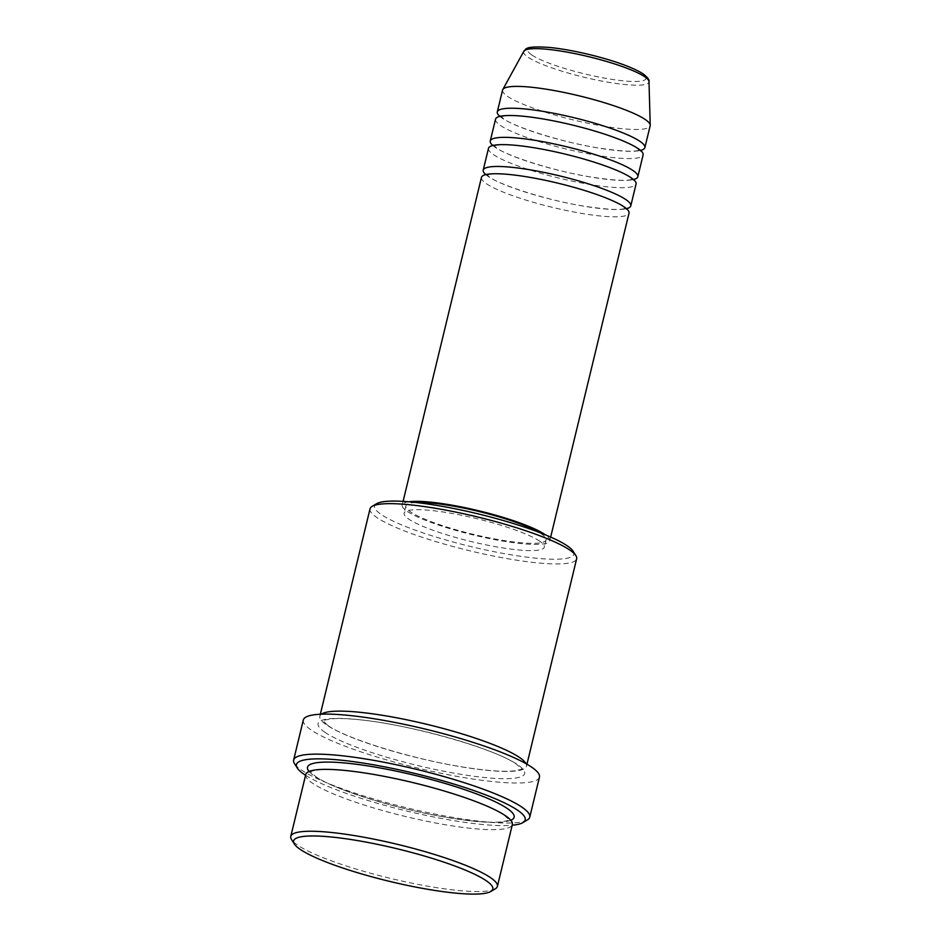 <?xml version="1.0" encoding="UTF-8"?>
<svg xmlns="http://www.w3.org/2000/svg" width="941" height="941" viewBox="0 0 941 941"><rect width="100%" height="100%" fill="white"/><g stroke="black" fill="none" stroke-linecap="round" stroke-linejoin="round"><path stroke-width="0.71" stroke-dasharray="4.71 3.53" d="M481.451 177.426A75.915 12.398 -166.4 0 0 486.215 183.589A75.915 12.398 -166.4 0 0 567.152 210.666A75.915 12.398 -166.4 0 0 629.023 213.136M485.779 174.626A75.915 12.398 -166.4 0 0 487.979 176.308A75.915 12.398 -166.4 0 0 557.637 200.904A75.915 12.398 -166.4 0 0 626.459 208.667M488.497 148.313A75.915 12.398 -166.4 0 0 493.26 154.477A75.915 12.398 -166.4 0 0 574.198 181.542A75.915 12.398 -166.4 0 0 636.069 184.013M492.813 145.502A75.915 12.398 -166.4 0 0 495.025 147.196A75.915 12.398 -166.4 0 0 564.682 171.78A75.915 12.398 -166.4 0 0 633.505 179.543M495.542 119.189A75.915 12.398 -166.4 0 0 500.306 125.353A75.915 12.398 -166.4 0 0 581.244 152.43A75.915 12.398 -166.4 0 0 643.115 154.9M499.859 116.39A75.915 12.398 -166.4 0 0 502.071 118.072A75.915 12.398 -166.4 0 0 571.728 142.656A75.915 12.398 -166.4 0 0 640.55 150.419M495.295 888.833A106.286 17.361 13.6 0 1 402.242 881.105A106.286 17.361 13.6 0 1 297.462 845.03A106.286 17.361 13.6 0 1 291.534 839.537M573.116 551.238A102.487 16.738 13.6 0 1 498.424 552.543A102.487 16.738 13.6 0 1 381.046 514.374A102.487 16.738 13.6 0 1 376.635 503.694M370.036 508.81A106.286 17.361 -166.4 0 0 376.718 517.432A106.286 17.361 -166.4 0 0 490.026 555.331A106.286 17.361 -166.4 0 0 576.645 558.789M527.36 819.952A121.471 19.843 13.6 0 1 421.015 811.118A121.471 19.843 13.6 0 1 301.273 769.891A121.471 19.843 13.6 0 1 294.498 763.622M305.754 774.525A106.286 17.361 -166.4 0 0 312.436 783.147A106.286 17.361 -166.4 0 0 425.744 821.046A106.286 17.361 -166.4 0 0 512.363 824.504M321.41 714.184A106.286 17.361 -166.4 0 0 319.846 716.289A106.286 17.361 -166.4 0 0 326.527 724.911A106.286 17.361 -166.4 0 0 439.835 762.81A106.286 17.361 -166.4 0 0 526.454 766.268A106.286 17.361 -166.4 0 0 526.019 763.68M408.794 501.788A75.915 12.398 -166.4 0 0 402.195 505.023A75.915 12.398 -166.4 0 0 406.971 511.186A75.915 12.398 -166.4 0 0 487.897 538.264A75.915 12.398 -166.4 0 0 549.779 540.734A75.915 12.398 -166.4 0 0 545.38 534.841M415.969 502.494A72.128 11.774 -166.4 0 0 405.889 505.917A72.128 11.774 -166.4 0 0 410.417 511.775A72.128 11.774 -166.4 0 0 487.309 537.487A72.128 11.774 -166.4 0 0 546.086 539.84A72.128 11.774 -166.4 0 0 541.545 533.982A72.128 11.774 -166.4 0 0 538.675 532.183M539.793 541.263A72.128 11.774 -166.4 0 0 462.901 515.55A72.128 11.774 -166.4 0 0 404.124 513.198A72.128 11.774 -166.4 0 0 408.653 519.056A72.128 11.774 -166.4 0 0 485.544 544.768A72.128 11.774 -166.4 0 0 544.321 547.121A72.128 11.774 -166.4 0 0 539.793 541.263M303.32 719.994A121.471 19.843 -166.4 0 0 310.953 729.851A121.471 19.843 -166.4 0 0 440.459 773.173A121.471 19.843 -166.4 0 0 539.452 777.125M502.576 90.077A75.915 12.398 -166.4 0 0 507.352 96.229A75.915 12.398 -166.4 0 0 588.29 123.306A75.915 12.398 -166.4 0 0 650.16 125.776M305.578 775.266A117.672 19.22 -166.4 0 0 406.3 810.919A117.672 19.22 -166.4 0 0 512.186 825.245M531.665 54.884A60.8 9.928 13.6 0 1 565.906 49.755A60.8 9.928 13.6 0 1 642.209 73.61A60.8 9.928 13.6 0 1 607.98 78.726A60.8 9.928 13.6 0 1 531.665 54.884M523.796 51.343A64.47 10.527 -166.4 0 0 527.678 57.013A64.47 10.527 -166.4 0 0 597.782 80.279A64.47 10.527 -166.4 0 0 648.996 81.632M510.81 820.281A106.286 17.361 13.6 0 1 416.334 811.354A106.286 17.361 13.6 0 1 314.2 775.866A106.286 17.361 13.6 0 1 309.06 771.467M324.763 732.192A106.286 17.361 -166.4 0 0 458.161 773.878A106.286 17.361 -166.4 0 0 518.009 764.927A106.286 17.361 -166.4 0 0 384.61 723.229A106.286 17.361 -166.4 0 0 324.763 732.192M622.977 206.467L626.224 209.396L626.588 207.902L623.871 208.784C618.578 210.231 605.369 209.361 584.232 206.197C547.109 200.468 498.612 184.542 489.249 176.826L486.003 173.885L485.65 175.391L490.943 174.144C500.871 173.332 515.939 174.803 536.158 178.543C571.669 184.93 613.426 199.01 622.977 206.467M630.023 177.343L633.269 180.272L633.634 178.778L630.917 179.672C625.624 181.107 612.403 180.237 591.277 177.073C554.155 171.344 505.658 155.418 496.295 147.702L493.049 144.773L492.696 146.267L497.989 145.02C507.917 144.208 522.984 145.679 543.204 149.419C578.715 155.806 620.472 169.886 630.023 177.343M637.069 148.219L640.315 151.16L640.68 149.666L637.963 150.548C632.67 151.983 619.449 151.125 598.323 147.949C561.189 142.22 512.692 126.294 503.341 118.59L500.094 115.649L499.73 117.143L505.035 115.896C514.962 115.096 530.03 116.555 550.25 120.295C585.761 126.694 627.518 140.762 637.069 148.219M504.411 815.377L509.54 820.27L501.647 821.858C490.226 822.963 472.688 821.587 449.057 817.741C398.243 809.66 332.902 789.205 315.47 776.384L310.342 771.491L318.082 769.903C324.28 769.244 332.891 769.42 343.924 770.432C394.056 774.419 483.886 799.826 504.411 815.377M327.797 725.417C345.229 738.238 410.582 758.705 461.384 766.786C485.027 770.632 502.553 771.996 513.974 770.902L521.867 769.303L516.738 764.41C496.213 748.871 406.383 723.464 356.263 719.477C345.229 718.465 336.607 718.289 330.409 718.948L322.669 720.524L327.797 725.417M403.077 501.377L402.195 505.023M405.889 505.917L404.124 513.198M320.34 714.231L319.846 716.289M526.948 764.21L526.454 766.268M546.086 539.84L544.321 547.121M550.661 537.076L549.779 540.734"/><path stroke-width="1.41" d="M550.661 537.076L629.023 213.136A75.915 12.398 -166.4 0 0 624.259 206.973A75.915 12.398 -166.4 0 0 543.322 179.896A75.915 12.398 -166.4 0 0 481.451 177.426L403.077 501.377M626.459 208.667A75.915 12.398 -166.4 0 0 630.788 205.856A75.915 12.398 -166.4 0 0 626.012 199.692A75.915 12.398 -166.4 0 0 545.086 172.626A75.915 12.398 -166.4 0 0 483.204 170.156A75.915 12.398 -166.4 0 0 485.779 174.626M630.788 205.856L636.069 184.013A75.915 12.398 -166.4 0 0 631.305 177.861A75.915 12.398 -166.4 0 0 550.367 150.783A75.915 12.398 -166.4 0 0 488.497 148.313L483.204 170.156M633.505 179.543A75.915 12.398 -166.4 0 0 637.833 176.732A75.915 12.398 -166.4 0 0 633.058 170.58A75.915 12.398 -166.4 0 0 552.12 143.502A75.915 12.398 -166.4 0 0 490.249 141.032A75.915 12.398 -166.4 0 0 492.813 145.502M637.833 176.732L643.115 154.9A75.915 12.398 -166.4 0 0 638.339 148.737A75.915 12.398 -166.4 0 0 557.413 121.66A75.915 12.398 -166.4 0 0 495.542 119.189L490.249 141.032M640.55 150.419A75.915 12.398 -166.4 0 0 644.879 147.619A75.915 12.398 -166.4 0 0 640.103 141.456A75.915 12.398 -166.4 0 0 559.166 114.379A75.915 12.398 -166.4 0 0 497.295 111.908A75.915 12.398 -166.4 0 0 499.859 116.39M486.379 880.823A102.487 16.738 -166.4 0 0 369.001 842.654A102.487 16.738 -166.4 0 0 294.31 843.959A102.487 16.738 -166.4 0 0 300.038 849.253A102.487 16.738 -166.4 0 0 401.066 884.034A102.487 16.738 -166.4 0 0 490.802 891.492A102.487 16.738 -166.4 0 0 486.379 880.823M294.31 843.959L291.534 839.537A106.286 17.361 13.6 0 1 290.781 836.408A106.286 17.361 13.6 0 1 377.4 839.866A106.286 17.361 13.6 0 1 490.708 877.765A106.286 17.361 13.6 0 1 497.389 886.387A106.286 17.361 13.6 0 1 495.295 888.833L490.802 891.492M372.142 506.364L376.635 503.694A102.487 16.738 13.6 0 1 466.36 511.151A102.487 16.738 13.6 0 1 567.399 545.945A102.487 16.738 13.6 0 1 573.116 551.238L575.904 555.649A106.286 17.361 -166.4 0 0 569.964 550.167A106.286 17.361 -166.4 0 0 465.183 514.092A106.286 17.361 -166.4 0 0 372.142 506.364A106.286 17.361 -166.4 0 0 370.036 508.81L320.34 714.231M512.186 825.245A117.672 19.22 -166.4 0 0 522.867 822.622A117.672 19.22 -166.4 0 0 517.797 810.354A117.672 19.22 -166.4 0 0 383.022 766.539A117.672 19.22 -166.4 0 0 297.274 768.044A117.672 19.22 -166.4 0 0 303.837 774.114A117.672 19.22 -166.4 0 0 305.578 775.266M297.274 768.044L294.498 763.622A121.471 19.843 13.6 0 1 293.639 760.034A121.471 19.843 13.6 0 1 392.632 763.986A121.471 19.843 13.6 0 1 522.126 807.307A121.471 19.843 13.6 0 1 529.759 817.164A121.471 19.843 13.6 0 1 527.36 819.952L522.867 822.622M497.389 886.387L512.363 824.504A106.286 17.361 -166.4 0 0 505.682 815.882A106.286 17.361 -166.4 0 0 392.373 777.984A106.286 17.361 -166.4 0 0 305.754 774.525L290.781 836.408M526.019 763.68A106.286 17.361 -166.4 0 0 519.773 757.646A106.286 17.361 -166.4 0 0 413.617 721.265A106.286 17.361 -166.4 0 0 321.41 714.184M545.38 534.841A75.915 12.398 -166.4 0 0 545.004 534.57A75.915 12.398 -166.4 0 0 478.357 510.692A75.915 12.398 -166.4 0 0 408.794 501.788M538.675 532.183A72.128 11.774 -166.4 0 0 478.757 511.434A72.128 11.774 -166.4 0 0 415.969 502.494M529.759 817.164L539.452 777.125A121.471 19.843 -166.4 0 0 531.818 767.268A121.471 19.843 -166.4 0 0 402.313 723.947A121.471 19.843 -166.4 0 0 303.32 719.994L293.639 760.034M644.879 147.619L650.16 125.776A75.915 12.398 -166.4 0 0 650.219 125.224A75.915 12.398 -166.4 0 0 645.385 119.613A75.915 12.398 -166.4 0 0 566.07 92.877A75.915 12.398 -166.4 0 0 502.788 89.56A75.915 12.398 -166.4 0 0 502.576 90.077L497.295 111.908M526.948 764.21L576.645 558.789A106.286 17.361 -166.4 0 0 575.904 555.649M644.891 76.868A64.47 10.527 -166.4 0 0 577.539 54.166A64.47 10.527 -166.4 0 0 523.796 51.343C526.537 50.132 521.62 45.521 549.309 47.426C578.562 50.261 626.306 62.682 643.479 74.127C647.831 77.68 649.666 80.185 648.996 81.632A64.47 10.527 -166.4 0 0 644.891 76.868M309.06 771.467A106.286 17.361 13.6 0 1 383.163 768.538A106.286 17.361 13.6 0 1 507.446 808.601A106.286 17.361 13.6 0 1 510.81 820.281M523.796 51.343L502.788 89.56M648.996 81.632L650.219 125.224"/></g></svg>
